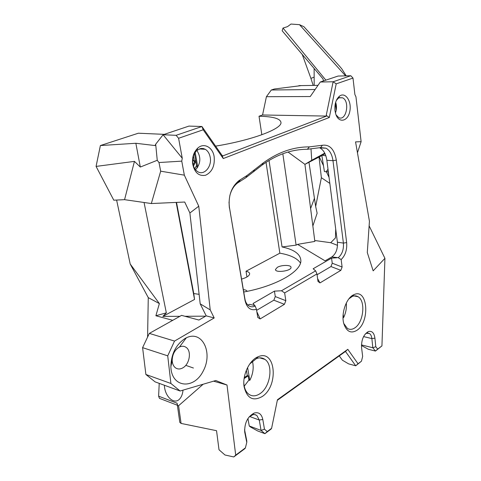 <?xml version="1.0" encoding="UTF-8"?>
<svg xmlns="http://www.w3.org/2000/svg" width="481" height="481" viewBox="0 0 481 481"><rect width="100%" height="100%" fill="white"/><g stroke="black" fill="none" stroke-linecap="round" stroke-linejoin="round"><path stroke-width="0.72" d="M185.762 365.35L193.416 368.019M205.652 316.167L184.969 316.282M179.9 316.312L162.849 316.408L194.54 299.459L176.16 202.417M144.053 202.489L166.336 312.854L162.849 316.408M166.336 312.854L155.886 315.758L172.721 320.328M277.327 400.312L345.472 351.443L355.718 365.807L358.026 363.756L347.799 349.332L277.441 399.753L271.609 428.306L271.068 429.07L264.905 433.682L261.063 430.429L264.46 429.196L262.806 419.48C261.58 413.997 258.706 411.85 254.184 413.053C247.601 416.642 244.444 422.979 244.709 432.058L246.771 442.382L246.789 440.993L244.558 429.623M213.576 381.162L227.002 385.016L235.702 455.128L233.772 456.95L224.97 454.99L219.011 449.765L216.54 430.699L181.078 423.424L179.798 422.36L177.092 403.228C177.477 405.363 177.976 406.198 178.577 405.736L181.078 423.424M365.199 334.054L366.516 333.273L369.444 333.501C370.785 334.421 371.597 336.117 371.879 338.582L372.811 347.751L375.439 351.064L381.938 345.899L384.926 258.333L373.16 270.851L367.292 252.525L369.438 221.266L355.555 141.889L361.111 141.679L355.958 96.813L354.888 94.523L352.994 78.066L350.799 75.745L338.077 76.052L320.298 82.017L333.129 81.77L336.207 83.862L352.994 78.066M200.192 303.83L206.193 315.855L214.195 317.953L210.221 309.902L200.192 303.83L189.887 212.993L198.761 206.205L210.221 309.902M198.761 206.205L184.343 175.162L160.684 171.182L151.341 203.541L184.704 202.032L189.887 212.993M311.015 149.134L311.742 160.269L304.918 164.352L314.851 241.426L297.553 244.36L325.066 260.84L331.806 256.95L338.221 257.684L341.149 259.56L342.105 267.009L340.855 270.346L319.991 282.906L317.598 278.589M324.753 153.162L311.742 160.269M304.918 164.37L321.873 155.585L324.41 171.519L326.106 171.813L328.006 169.234M326.106 171.813L328.319 171.639M357.455 152.766L361.111 141.679M325.847 155.808L322.396 155.279L321.873 155.585M322.396 155.279L324.952 153.577M288.065 152.062L304.918 164.352M384.926 258.333L369.125 225.836M342.105 267.009L332.239 263.215L331.565 258.117L313.143 268.765L315.638 270.857L281.469 290.764L284.644 292.917L285.828 300.685L284.409 304.323L273.845 300.192L256.62 310.335M281.469 290.764L274.429 291.137L275.276 296.561L285.828 300.685M275.276 296.561L273.845 300.192M256.854 311.754L260.155 318.921L257.792 317.46L256.451 309.319L255.195 306.048L253.012 303.511L274.429 291.137M284.409 304.323L260.155 318.921M332.239 263.215L330.976 266.552L340.855 270.346M330.976 266.552L317.069 274.741M319.991 282.906L317.995 281.433L316.955 273.93L315.638 270.857M350.799 75.745L333.129 81.77L326.232 115.386L329.317 117.484L336.207 83.862M320.298 82.017L310.257 96.537L266.414 96.699L262.554 114.983L326.569 116.077L222.865 155.892L221.988 155.297L201.936 126.509L176.106 135.317L178.589 138.281L203.198 129.786L201.936 126.509L188.949 126.088L163.095 134.764L182.257 158.237L178.589 138.281M176.106 135.317L163.263 134.746M182.257 158.237L181.758 161.135L158.983 162.536L157.251 160.293L155.688 144.21L163.095 134.764M160.684 171.182L158.983 162.536M181.758 161.135L184.343 175.162M203.186 384.217L178.577 405.736M233.772 456.95L244.901 448.629L245.412 447.871L235.702 455.128M246.771 442.382L245.412 447.871M249.032 417.021L252.988 414.64L255.038 414.598L256.836 415.428L259.277 420.033L261.063 430.429L249.26 425.986L250.421 426.96L257.612 430.922L264.905 433.682L267.244 431.565L264.46 429.196M271.609 428.306L267.244 431.565M347.799 349.332L345.472 351.443M339.261 355.898L342.376 360.191L348.575 363.852L355.718 365.807L361.465 361.189L358.026 363.756M381.938 345.899L377.663 349.092L375.787 346.711L374.927 338.155C374.122 332.81 371.921 330.615 368.332 331.583C363.558 334.505 361.303 339.845 361.562 347.595L362.656 356.391L361.465 361.189M375.787 346.711L372.811 347.751L361.447 344.907M377.663 349.092L375.439 351.064L368.35 349.272L362.109 345.863L361.447 345.039M346.23 75.86L341.793 68.855L339.646 66.318L303.962 26.744L299.501 24.675L345.574 75.878M334.968 110.63C334.463 104.07 336.003 99.224 339.586 96.086C345.43 91.618 351.894 101.425 349.831 111.231C348.058 121.182 339.183 123.593 335.948 114.688L334.968 110.63M336.309 100.505L338.245 98.322L339.466 97.655L342.526 97.805C350.27 101.004 346.236 121.735 338.672 117.55L336.003 114.821M214.147 156.65C214.965 165.825 212.121 172.024 205.621 175.24C198.737 176.467 194.384 172.523 192.568 163.408C192.111 156.992 193.849 151.888 197.781 148.094C203.92 142.388 212.788 147.228 214.147 156.65M210.209 157.275C209.494 153.547 207.852 150.89 205.279 149.302L203.301 148.527L200.805 148.467L196.945 150.385C193.777 153.451 192.376 157.564 192.743 162.728C193.284 166.901 194.937 169.877 197.703 171.657C204.112 175.908 212.133 166.516 210.209 157.275M356.914 330.315C370.34 321.897 367.767 287.86 353.992 294.649C346.308 297.553 340.638 314.087 343.975 324.2C346.765 331.728 351.076 333.772 356.914 330.315M348.893 298.857L352.248 296.446C354.341 295.556 356.271 295.653 358.05 296.729C365.843 300.853 363.606 322.408 354.84 327.868C352.194 329.647 349.699 329.822 347.366 328.397L343.777 323.491M262.223 396.518C279.13 385.786 275.589 348.683 258.111 356.764C249.392 360.016 242.159 375.282 244.107 386.736C246.975 398.364 253.018 401.623 262.223 396.518M249.753 363.961L256.349 358.652C259.53 357.389 262.379 357.63 264.899 359.379C273.605 364.881 270.436 387.019 259.987 393.668C255.892 396.38 252.146 396.56 248.755 394.198C246.266 392.255 244.691 389.195 244.023 385.004L243.831 383.201M116.612 200.048L130.195 264.003L159.373 303.571L148.268 297.631L130.195 264.003M155.886 315.758L159.373 303.571M247.162 291.342C246.753 290.416 245.478 289.839 243.338 289.622M277.375 267.304L275.451 269.504C275.264 273.196 291.624 270.941 291.017 267.358C291.167 264.815 281.613 264.797 277.375 267.304M241.564 279.1C246.789 277.573 249.483 275.775 249.651 273.701C249.507 272.541 248.298 271.723 246.019 271.248L279.852 253.18C290.344 254.996 297.21 258.267 300.463 263.005M157.251 160.293L140.32 167.045L135.846 143.272L155.086 145.569L155.688 144.21M151.341 203.541L124.561 199.669L134.446 161.382L140.32 167.045M134.446 161.382L96.074 166.408L113.787 200.186L124.561 199.669M325.18 154.064L324.513 154.112M328.709 174.705L328.096 171.651M326.569 116.077L326.232 115.386M182.996 390.151C182.696 393.614 181.728 396.38 180.098 398.442C174.753 405.615 164.724 396.945 164.382 385.251M160.263 398.665L159.433 398.346L158.61 396.17L159.223 383.369M247.943 418.53L249.26 425.986M323.46 80.958L322.985 78.89L282.149 30.772L283.008 28.066L287.5 26.641L290.975 24.05L299.501 24.675M283.008 28.066L325.871 80.147M335.425 113.023C336.742 109.464 336.82 105.892 335.654 102.303M196.867 150.451C201.208 157.263 200.769 163.708 195.545 169.787M346.308 303C346.759 308.074 345.851 312.945 343.596 317.61L343.025 317.484M244.234 386.189L248.911 380.068L248.184 375.853L247.294 375.571L246.362 370.208M247.589 367.544L249.801 380.357L248.911 380.068M249.801 380.357C253.12 373.791 253.986 367.394 252.405 361.159M246.975 276.954L246.019 271.248M164.31 134.355L138.348 133.213L100.385 145.551L96.074 166.408M100.385 145.551L135.846 143.272M266.414 96.699L271.308 90.001L315.115 89.508M301.268 85.6L274.356 89.009L271.308 90.001M313.185 85.414L310.918 78.385L314.147 77.122M319.27 156.818L323.479 165.668M326.395 171.789L329.058 177.387M329.834 183.393L321.374 177.699L315.668 206.469L317.129 213.233L312.86 225.98M314.171 85.402L314.123 68.458L322.985 78.89M310.612 208.538L314.43 198.316M343.157 314.279L343.596 317.61M248.184 375.853L244.12 378.541M244.27 377.567L247.294 375.571M302.254 54.479L310.918 78.385M308.982 162.422L315.668 206.469M319.023 156.944L321.374 177.699M282.149 30.772L314.123 68.458M197.18 168.019L196.573 165.368L194.817 168.813M335.365 103.373L336.213 110.281M195.178 152.393L197.799 167.087M194.462 153.571L196.573 165.368M193.47 166.047L195.857 161.375M193.434 155.976L194.528 162.073L195.605 159.969M193.115 164.839L194.528 162.073L192.725 159.421M148.268 297.631L147.589 337.097M279.852 253.18L266.041 162.386M261.838 134.752L259.018 116.228L262.554 114.983M337.518 245.346L330.718 242.707L335.455 237.909L335.702 228.974M314.736 240.512L330.718 242.707M203.198 129.786L223.268 158.55L221.988 155.297M223.268 158.55L329.317 117.484M215.602 146.128C252.122 140.205 281.842 128.932 280.982 122.541C280.489 118.639 273.166 116.534 259.018 116.228M319.739 147.823L319.889 147.895C323.629 150.036 325.95 154.16 326.852 160.281L332.978 160.672C332.082 154.527 329.768 150.373 326.052 148.202L320.623 147.589L307.365 149.278C291.726 149.296 276.641 154.563 262.109 165.073L245.881 177.687L237.716 182.9C233.886 185.75 231.247 190.061 229.792 195.833M297.553 244.36L296.104 245.136L282.834 153.794M229.016 202.152L229.377 207.034L245.015 300.385C246.819 307.906 250.631 310.888 256.451 309.319M341.149 259.56C345.358 255.423 347.192 249.765 346.651 242.586L336.333 160.143L332.978 160.672L343.404 243.091L337.403 242.202C337.836 248.942 335.966 253.86 331.806 256.95M337.403 242.202L326.852 160.281M331.565 258.117L336.844 257.786M296.104 245.136L282.07 246.951C293.837 249.477 300.084 253.854 300.817 260.077C302.212 270.893 276.882 285.967 243.747 292.015M199.116 294.342L193.765 293.548L194.54 299.459M254.744 305.537L249.633 304.329L247.901 305.08M255.195 306.048C252.886 307.149 250.727 307.052 248.737 305.754C246.765 304.353 245.49 302.074 244.913 298.923L229.377 207.034M284.644 292.917L316.955 273.93M346.651 242.586L343.404 243.091C343.843 249.549 342.111 254.413 338.221 257.684M185.107 338.456L186.321 337.818C202.218 329.906 213.227 352.597 203.247 370.965C193.927 390.007 171.362 387.908 170.863 366.618C171.188 354.004 175.938 344.618 185.107 338.456M227.002 385.016L215.783 380.519L180.11 390.999L170.911 383.483L167.725 355.844L174.537 341.077L214.195 317.953M336.333 160.143C334.379 149.278 329.725 144.324 322.366 145.262L309.361 146.879C293.5 146.831 278.162 152.158 263.341 162.855L247.078 175.463L238.895 180.67C231.283 187.043 228.12 196.194 229.419 208.129M206.193 315.855L198.912 320.045L181.584 315.374L149.332 333.399L142.598 347.649L145.887 374.477L155.098 381.866L180.11 390.999M269.029 160.51L282.07 246.951M193.765 293.548L176.515 202.405M145.887 374.477L170.911 383.483M167.725 355.844L142.598 347.649M149.332 333.399L174.537 341.077M182.936 367.797C189.664 364.099 191.739 351.124 186.207 347.438C184.205 346.013 181.95 345.881 179.431 347.041L178.86 347.348C174.555 350.258 172.336 354.647 172.192 360.497C172.354 363.744 173.413 366.161 175.355 367.743C177.627 369.372 180.159 369.39 182.936 367.797M244.853 432.9L244.739 430.856M262.806 419.48L259.277 420.033L249.591 416.492M363.582 336.58L371.879 338.582L374.927 338.155M158.61 396.17L177.092 403.228M298.905 85.636L318.001 85.341M240.284 179.792L238.937 182.125M254.551 169.661L253.451 171.801M309.361 146.879L307.365 149.278M322.366 145.262L320.623 147.589M244.625 430.176L244.709 432.058M252.272 414.844L254.184 413.053M366.516 333.273L368.332 331.583M338.245 98.322L339.586 96.086M192.743 162.728L192.568 163.408M196.945 150.385L197.781 148.094M352.248 296.446L353.992 294.649M244.023 385.004L244.107 386.736M256.349 358.652L258.111 356.764M254.299 414.508L256.836 415.428M369.444 333.501L367.472 333.032M339.093 97.811L342.526 97.805M205.279 149.302L199.218 148.936M358.05 296.729L354.028 295.917M259.722 357.858L264.899 359.379M326.052 148.202L319.889 147.889M237.716 182.9L238.895 180.67M247.078 175.463L245.875 177.693M263.341 162.855L262.109 165.085M172.192 360.497L170.863 366.618M179.431 347.041L186.321 337.818M159.433 398.346L177.369 405.242"/></g></svg>
